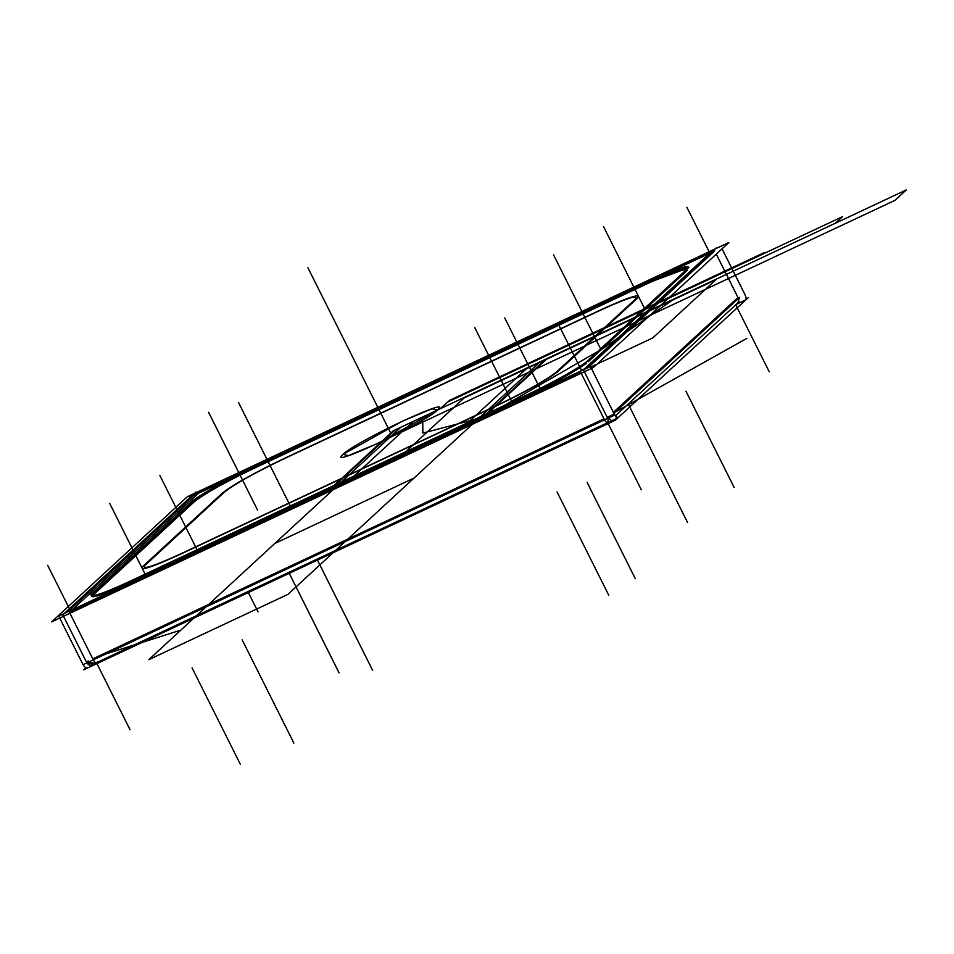<?xml version="1.0" encoding="UTF-8"?>
<svg xmlns="http://www.w3.org/2000/svg" width="954" height="954" viewBox="0 0 954 954"><rect width="100%" height="100%" fill="white"/><g stroke="black" fill="none" stroke-linecap="round" stroke-linejoin="round"><path stroke-width="1.43" d="M189.119 495.949L187.199 496.843L51.635 621.877L593.316 367.552L728.88 242.519L720.795 246.311M580.7 372.298L69.475 612.325L580.7 372.298M67.448 612.015L193.65 495.615L67.448 612.015M193.805 495.472L199.827 492.097L193.805 495.472L199.827 492.097L199.326 491.107L199.827 492.097L193.805 495.472M200.757 491.668L710.062 252.536L200.757 491.668M711.052 252.071L712.566 251.391L711.052 252.071M714.653 250.926L588.224 367.528L714.653 250.926M648.171 283.052L256.268 467.055M254.706 467.782A57.681 4.925 -26.6 0 0 192.088 502.853A57.681 4.925 -26.6 0 1 254.706 467.782A57.681 4.925 -26.6 0 0 192.088 502.853A57.681 4.925 -26.6 0 1 254.706 467.782C223.546 482.748 202.677 494.446 192.088 502.853C202.677 494.446 223.546 482.748 254.706 467.782A57.681 4.925 -26.6 0 0 192.088 502.853M191.718 503.199L93.635 593.662M91.822 595.666A57.681 4.925 -26.6 0 1 93.23 594.044A57.681 4.925 -26.6 0 0 122.839 585.744A57.681 4.925 -26.6 0 1 91.727 596.357M130.77 582.095L525.821 396.614M533.691 392.845A57.681 4.925 -26.6 0 0 586.388 363.236A57.681 4.925 -26.6 0 1 533.691 392.845A57.681 4.925 -26.6 0 0 586.388 363.236A57.681 4.925 -26.6 0 1 533.691 392.845L586.388 363.236L533.691 392.845A57.681 4.925 -26.6 0 0 586.388 363.236M588.427 361.542L687.297 270.352M649.746 282.312A57.681 4.925 -26.6 0 1 688.502 267.788L649.746 282.312L688.502 267.788A57.681 4.925 -26.6 0 0 649.746 282.312A57.681 4.925 -26.6 0 1 688.502 267.788A57.681 4.925 -26.6 0 0 649.746 282.312A57.681 4.925 -26.6 0 1 688.216 267.704M579.269 371.738L586.352 367.755L579.269 371.738M604.442 419.7L601.33 413.487L604.442 419.7M607.459 422.777A5.533 1.562 -115.2 0 1 604.538 419.82A5.533 1.562 64.8 0 0 607.459 422.777A5.533 1.562 -115.2 0 1 604.538 419.82A5.533 1.562 64.8 0 0 607.459 422.777A5.533 1.562 -115.2 0 1 604.538 419.82A5.533 1.562 -115.2 0 0 607.459 422.777A5.533 1.562 -115.2 0 1 604.538 419.82A5.533 1.562 -115.2 0 0 607.459 422.777M606.863 416.886A5.533 5.295 47.3 0 1 604.109 425.377A5.533 5.295 47.3 0 0 606.863 416.886M737.919 302.859L739.386 297.612L737.919 302.859M86.17 667.538L83.666 669.851L615.342 420.225L748.413 297.493L615.342 420.225L83.666 669.851L86.17 667.538M93.146 592.672A57.681 4.925 -26.6 0 0 91.226 595.368A57.681 4.925 -26.6 0 0 131.855 580.354M122.374 584.802L533.214 391.903M523.746 396.351A57.681 4.925 -26.6 0 0 588.296 360.195M585.959 362.365L688.776 267.537M686.379 269.732A57.681 4.925 -26.6 0 0 688.299 267.037A57.681 4.925 -26.6 0 0 647.671 282.05M657.151 277.602L246.311 470.501M255.779 466.053A57.681 4.925 -26.6 0 0 191.229 502.209M193.567 500.039L90.749 594.867M736.369 304.29L745.563 299.973A5.533 1.562 -115.2 0 0 745.73 299.938A5.533 1.562 -115.2 0 1 745.563 299.973L736.369 304.29M744.06 292.842A5.533 1.562 -115.2 0 1 745.73 299.938A5.533 1.562 -115.2 0 0 744.06 292.842M736.905 303.789A5.533 5.295 -132.7 0 0 738.372 298.542A5.533 5.295 47.3 0 1 735.951 304.481A5.533 5.295 -132.7 0 0 738.372 298.542A5.533 5.295 47.3 0 1 735.951 304.481A5.533 5.295 -132.7 0 0 738.372 298.542A5.533 5.295 -132.7 0 1 736.905 303.789M709.561 251.546L714.296 249.709L709.561 251.546M738.396 298.328L735.284 292.115L738.396 298.328M716.716 247.563L583.657 370.295L607.96 418.83L583.657 370.295L716.716 247.563M739.66 297.35L613.899 413.344L739.66 297.35M613.386 412.355L737.967 297.469L716.275 254.146L738.468 298.459L716.275 254.146L737.967 297.469L716.275 254.146L737.967 297.469L716.275 254.146L737.967 297.469L613.386 412.355M189.095 495.901L189.941 497.583L189.095 495.901L720.783 246.275L189.095 495.901M722.059 248.815L745.086 294.81L722.059 248.815M193.173 494.649L200.268 490.678L193.173 494.649M86.218 661.337A5.533 5.295 -132.7 0 0 94.804 664.497A5.533 5.295 -132.7 0 1 86.218 661.337M93.921 665.021L95.436 663.626L88.805 661.957L95.436 663.626L93.921 665.021L86.647 662.35L93.921 665.021M88.162 660.943L86.647 662.35L88.162 660.943M62.809 614.841L87.112 663.376L62.809 614.841L195.868 492.109L62.809 614.841M69.964 610.858L65.218 612.695L69.964 610.858M90.105 653.526L93.206 659.727L90.105 653.526M93.301 659.846A5.533 1.562 64.8 0 0 96.33 662.768A5.533 1.562 64.8 0 1 93.301 659.846A5.533 1.562 64.8 0 0 96.449 662.684A5.533 1.562 -115.2 0 1 93.301 659.846A5.533 1.562 64.8 0 0 96.449 662.684A5.533 1.562 -115.2 0 1 93.301 659.846A5.533 1.562 -115.2 0 0 96.449 662.684A5.533 1.562 -115.2 0 1 93.301 659.846M613.756 413.022L613.756 413.022A5.533 1.562 64.8 0 0 617.787 417.935A5.533 1.562 64.8 0 0 618.097 417.53L617.286 417.924L618.097 417.53A5.533 1.562 64.8 0 1 617.787 417.935L97.034 662.434L617.787 417.935L614.114 414.096L617.787 417.912A5.533 1.562 64.8 0 1 613.756 413.022M82.08 662.648A5.533 1.562 64.8 0 0 86.11 667.573A5.533 1.562 64.8 0 1 82.08 662.648M611.597 420.845L608.7 418.138L611.597 420.845L617.906 417.864L611.597 420.845M608.044 416.946L614.114 414.096L608.044 416.946M590.431 366.503L614.734 415.038L609.308 417.578L614.734 415.038L590.431 366.503L58.743 616.129L83.046 664.664L86.862 662.875L83.046 664.664L58.743 616.129L590.431 366.503M607.71 418.329L88.472 662.124L607.71 418.329M92.776 658.868L604.001 418.842L581.177 373.252L604.001 418.842L581.177 373.252L604.001 418.842L581.177 373.252L604.001 418.842L581.177 373.252L604.001 418.842L92.776 658.868L604.001 418.842L92.776 658.868L604.001 418.842L92.776 658.868L604.001 418.842L92.776 658.868L69.952 613.279L92.776 658.868M93.23 594.044A57.681 4.925 -26.6 0 0 122.839 585.744A57.681 4.925 -26.6 0 1 93.23 594.044L97.022 595.94L122.839 585.744L97.022 595.94L93.23 594.044A57.681 4.925 -26.6 0 0 122.839 585.744M641.279 489.76L607.793 422.884L641.279 489.76M581.618 370.617L558.937 325.314L581.618 370.617M604.502 419.832L580.199 371.297L604.502 419.832M334.305 485.3L393.561 430.648L547.226 358.501L487.983 413.142L547.226 358.501L487.983 413.142L547.226 358.501L487.983 413.142L547.226 358.501L487.983 413.142L547.226 358.501L487.983 413.142L547.226 358.501L487.983 413.142L547.226 358.501L487.983 413.142L547.226 358.501L487.983 413.142L547.226 358.501L393.561 430.648L547.226 358.501L393.561 430.648L547.226 358.501L393.561 430.648L547.226 358.501L393.561 430.648L547.226 358.501L393.561 430.648L547.226 358.501L393.561 430.648L547.226 358.501L393.561 430.648L547.226 358.501L393.561 430.648L334.305 485.3M613.696 412.975L746.887 338.36L613.696 412.975M422.67 416.981L674.406 298.793L602.654 348.675L504.213 405.522L602.654 348.675L674.406 298.793L602.654 348.675L504.213 405.522L602.654 348.675L674.406 298.793L602.654 348.675L504.213 405.522L602.654 348.675L674.406 298.793L602.654 348.675L504.213 405.522L602.654 348.675L674.406 298.793L602.654 348.675L504.213 405.522L602.654 348.675L674.406 298.793L602.654 348.675L504.213 405.522L602.654 348.675L674.406 298.793L602.654 348.675L504.213 405.522L602.654 348.675L674.406 298.793L602.654 348.675L504.213 405.522L602.654 348.675L674.406 298.793L422.67 416.981L674.406 298.793L422.67 416.981L674.406 298.793L422.67 416.981L674.406 298.793L422.67 416.981L674.406 298.793L422.67 416.981L674.406 298.793L422.67 416.981L674.406 298.793L422.67 416.981L674.406 298.793L422.67 416.981L422.884 433.08L474.376 419.533L422.884 433.08L422.67 416.981L422.884 433.08L474.376 419.533L422.884 433.08L422.67 416.981L422.884 433.08L474.376 419.533L422.884 433.08L422.67 416.981L422.884 433.08L474.376 419.533L422.884 433.08L422.67 416.981L422.884 433.08L474.376 419.533L422.884 433.08L422.67 416.981L422.884 433.08L474.376 419.533L422.884 433.08L422.67 416.981L422.884 433.08L474.376 419.533L422.884 433.08L422.67 416.981L422.884 433.08L474.376 419.533L422.884 433.08L422.67 416.981M607.364 422.944L605.122 425.019L607.364 422.944M393.346 430.755L547.441 358.406L488.198 413.046L547.441 358.406L488.198 413.046L547.441 358.406L488.198 413.046L547.441 358.406L488.198 413.046L547.441 358.406L488.198 413.046L547.441 358.406L488.198 413.046L547.441 358.406L488.198 413.046L547.441 358.406L488.198 413.046L547.441 358.406L488.198 413.046L547.441 358.406L488.198 413.046L547.441 358.406L488.198 413.046L547.441 358.406L488.198 413.046L547.441 358.406L488.198 413.046L547.441 358.406L488.198 413.046L547.441 358.406L488.198 413.046L547.441 358.406L488.198 413.046L547.441 358.406L393.346 430.755L547.441 358.406L393.346 430.755L547.441 358.406L393.346 430.755L547.441 358.406L393.346 430.755L547.441 358.406L393.346 430.755L547.441 358.406L393.346 430.755L547.441 358.406L393.346 430.755L547.441 358.406L393.346 430.755L547.441 358.406L393.346 430.755L547.441 358.406L393.346 430.755L547.441 358.406L393.346 430.755L547.441 358.406L393.346 430.755L547.441 358.406L393.346 430.755L547.441 358.406L393.346 430.755L547.441 358.406L393.346 430.755L547.441 358.406L393.346 430.755L334.103 485.395L393.346 430.755M709.848 253.18L583.729 369.496L709.848 253.18L583.729 369.496L709.848 253.18L665.224 274.132L709.848 253.18M72.194 609.821L198.623 493.206L236.807 475.283L198.623 493.206L236.807 475.283L198.623 493.206L72.194 609.821M402.099 421.286L342.987 454.402L348.46 455.607L378.428 443.109L437.54 410.005L432.055 408.789L402.099 421.286L342.987 454.402L348.46 455.607L378.428 443.109L437.54 410.005L432.055 408.789L402.099 421.286L342.987 454.402L348.46 455.607L378.428 443.109L437.54 410.005L432.055 408.789L402.099 421.286L342.987 454.402L348.46 455.607L378.428 443.109L437.54 410.005L432.055 408.789L402.099 421.286M390.258 432.198L307.915 267.752L390.258 432.198M539.964 361.912L413.964 478.121L274.812 543.458L400.811 427.249L539.964 361.912L413.964 478.121L274.812 543.458L400.811 427.249L539.964 361.912M145.402 565.006L224.214 492.324C234.35 484.25 254.36 473.053 284.22 458.707L599.136 310.849C627.577 297.815 639.574 293.999 635.125 299.389L556.313 372.084C546.165 380.145 526.167 391.355 496.295 405.7L181.391 553.547C152.95 566.581 140.953 570.397 145.402 565.006L224.214 492.324C234.35 484.25 254.36 473.053 284.22 458.707L599.136 310.849C627.577 297.815 639.574 293.999 635.125 299.389L556.313 372.084C546.165 380.145 526.167 391.355 496.295 405.7L181.391 553.547C152.95 566.581 140.953 570.397 145.402 565.006M342.987 454.402C324.789 469.845 425.198 422.705 437.54 410.005C455.726 394.551 355.317 441.69 342.987 454.402C324.789 469.845 425.198 422.705 437.54 410.005C455.726 394.551 355.317 441.69 342.987 454.402M413.964 478.121L287.965 594.342L148.812 659.667L274.812 543.458L413.964 478.121L287.965 594.342L148.812 659.667L274.812 543.458L413.964 478.121M557.064 491.966L608.783 595.248M715.798 279.808L652.786 337.919L590.705 367.063L652.786 337.919L590.705 367.063L652.786 337.919L590.705 367.063L652.786 337.919L590.705 367.063L652.786 337.919L590.705 367.063L652.786 337.919L590.705 367.063L652.786 337.919L590.705 367.063L652.786 337.919L590.705 367.063L652.786 337.919L715.798 279.808L652.786 337.919L715.798 279.808L652.786 337.919L715.798 279.808L652.786 337.919L715.798 279.808L652.786 337.919L715.798 279.808L652.786 337.919L715.798 279.808L652.786 337.919L715.798 279.808L652.786 337.919L715.798 279.808L464.061 398.009L715.798 279.808M405.808 451.731L464.061 398.009L405.808 451.731M629.712 406.976L687.596 522.553M317.432 560.093L372.68 670.412M242.149 639.824L293.868 743.094M159.795 475.366L197.037 549.742M527.443 367.791L468.199 422.431L527.443 367.791L468.199 422.431L527.443 367.791L468.199 422.431L527.443 367.791L468.199 422.431L527.443 367.791L413.332 421.37L527.443 367.791M354.089 476.01L413.332 421.37L354.089 476.01M449.167 400.549L764.082 252.691L449.167 400.549M474.71 327.52L511.952 401.884M553.523 254.825L600.603 348.854M628.233 404.019L635.877 419.271M238.607 402.683L290.326 505.954M316.978 559.175L320.961 567.129M254.181 468.271L649.233 282.789L676.624 271.127L686.677 269.469L676.624 271.127L649.233 282.789L254.181 468.271C224.321 482.605 204.311 493.814 194.175 501.876C204.311 493.814 224.321 482.605 254.181 468.271M95.305 593.066L194.175 501.876L95.305 593.066M180.866 554.035L495.782 406.177C526.942 391.212 547.811 379.513 558.388 371.106L637.2 298.411C641.851 292.783 629.33 296.766 599.661 310.372L284.745 458.218C253.585 473.184 232.716 484.882 222.127 493.301L143.315 565.984C138.676 571.613 151.185 567.63 180.866 554.035L495.782 406.177C526.942 391.212 547.811 379.513 558.388 371.106L637.2 298.411C641.851 292.783 629.33 296.766 599.661 310.372L284.745 458.218C253.585 473.184 232.716 484.882 222.127 493.301L143.315 565.984C138.676 571.613 151.185 567.63 180.866 554.035M587.104 482.402L635.281 578.613M685.962 391.212L734.139 487.422M289.241 573.33L339.099 672.904M192.052 667.883L240.229 764.082M109.71 503.426L145.103 574.129M545.378 359.372L486.135 414.012L545.378 359.372L486.135 414.012L545.378 359.372L486.135 414.012L545.378 359.372L486.135 414.012L545.378 359.372L395.397 429.789L545.378 359.372M336.154 484.429L395.397 429.789L336.154 484.429M447.438 402.135L842.489 216.665L835.382 223.212L440.343 408.682L447.438 402.135L842.489 216.665L835.382 223.212L440.343 408.682L447.438 402.135L842.489 216.665L835.382 223.212L440.343 408.682L447.438 402.135L842.489 216.665L835.382 223.212L440.343 408.682L447.438 402.135L842.489 216.665L835.382 223.212L440.343 408.682L447.438 402.135L842.489 216.665L835.382 223.212L440.343 408.682L447.438 402.135L842.489 216.665L835.382 223.212L440.343 408.682L447.438 402.135L842.489 216.665L835.382 223.212L440.343 408.682L447.438 402.135M504.749 317.956L540.059 388.457M603.62 226.766L644.487 308.38M208.568 412.247L257.652 510.259M288.776 572.412L290.922 576.693M769.222 371.75L735.737 304.875L769.222 371.75M710.098 253.669L686.88 207.304L710.098 253.669M894.947 200.376L383.723 440.414L395.063 429.944L906.3 189.918L894.947 200.376L383.723 440.414L395.063 429.944L906.3 189.918L894.947 200.376L383.723 440.414L395.063 429.944L906.3 189.918L894.947 200.376L383.723 440.414L395.063 429.944L906.3 189.918L894.947 200.376L383.723 440.414L395.063 429.944L906.3 189.918L894.947 200.376L383.723 440.414L395.063 429.944L906.3 189.918L894.947 200.376L383.723 440.414L395.063 429.944L906.3 189.918L894.947 200.376L383.723 440.414L395.063 429.944L906.3 189.918L894.947 200.376L383.723 440.414L395.063 429.944L906.3 189.918L894.947 200.376L383.723 440.414L395.063 429.944L906.3 189.918L894.947 200.376L383.723 440.414L395.063 429.944L906.3 189.918L894.947 200.376L383.723 440.414L395.063 429.944L906.3 189.918L894.947 200.376L383.723 440.414L395.063 429.944L906.3 189.918L894.947 200.376L383.723 440.414L395.063 429.944L906.3 189.918L894.947 200.376L383.723 440.414L395.063 429.944L906.3 189.918L894.947 200.376L383.723 440.414L395.063 429.944L906.3 189.918L894.947 200.376M257.997 611.788L247.897 591.611L257.997 611.788M93.886 665.045L96.39 662.744L93.886 665.045M130.054 729.786L96.461 662.708L130.054 729.786M70.393 610.655L47.7 565.34L70.393 610.655M97.582 656.602L178.935 630.701L97.582 656.602M735.951 304.481A5.533 5.295 -132.7 0 0 738.372 298.542A5.533 5.295 -132.7 0 1 735.951 304.481M739.469 301.428L615.33 415.932L739.469 301.428M736.285 304.374L745.73 299.938L736.285 304.374M98.059 661.504L96.318 662.768L98.059 661.504"/></g></svg>
